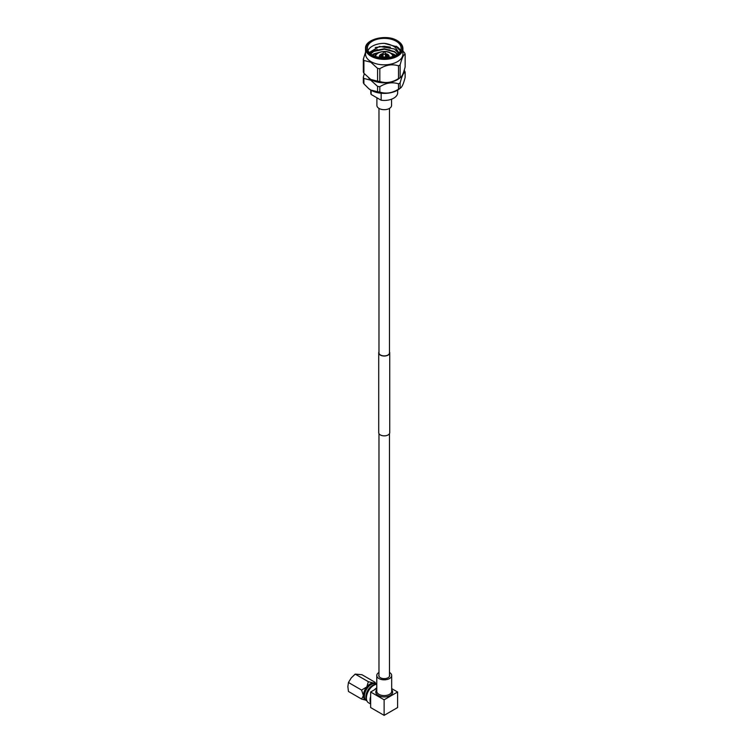 <?xml version="1.0" encoding="UTF-8"?>
<svg xmlns="http://www.w3.org/2000/svg" width="753" height="753" viewBox="0 0 753 753"><rect width="100%" height="100%" fill="white"/><g stroke="black" fill="none" stroke-linecap="round" stroke-linejoin="round"><path stroke-width="1.13" d="M389.489 108.404L389.489 352.865A5.252 3.031 180 0 1 386.242 355.67A5.252 3.031 180 0 1 380.519 355.011A5.252 3.031 180 0 1 378.975 352.865L378.975 108.404M389.489 351.915A5.506 3.181 180 0 1 389.734 352.865L389.734 432.683A5.506 3.181 180 0 1 386.336 435.62A5.506 3.181 180 0 1 380.34 434.923A5.506 3.181 180 0 1 378.721 432.683L378.721 352.865A5.506 3.181 180 0 1 378.975 351.915M389.734 352.865A5.506 3.181 180 0 1 386.336 355.802A5.506 3.181 180 0 1 380.34 355.115A5.506 3.181 180 0 1 378.721 352.865M382.148 56.522A1.224 0.706 180 0 1 382.486 56.927A1.224 0.706 0 0 0 382.148 56.522A1.224 0.706 0 0 0 380.896 56.353A1.224 0.706 0 0 0 380.067 56.927A1.224 0.706 180 0 1 380.896 56.353A1.224 0.706 180 0 1 382.148 56.522M384.303 57.774A1.224 0.706 180 0 1 384.359 57.802A1.224 0.706 0 0 0 384.303 57.774A1.224 0.706 0 0 0 382.59 57.765A1.224 0.706 180 0 1 384.303 57.774M387.258 57.313A1.224 0.706 180 0 1 387.56 57.614A1.224 0.706 0 0 0 387.258 57.313A1.224 0.706 0 0 0 386.007 57.143A1.224 0.706 0 0 0 385.178 57.708A1.224 0.706 180 0 1 386.007 57.143A1.224 0.706 180 0 1 387.258 57.313M388.049 55.609A1.224 0.706 180 0 1 388.388 56.014A1.224 0.706 0 0 0 388.049 55.609A1.224 0.706 0 0 0 386.797 55.44A1.224 0.706 0 0 0 385.969 56.014A1.224 0.706 180 0 1 386.797 55.44A1.224 0.706 180 0 1 388.049 55.609M385.884 54.367A1.224 0.706 180 0 1 386.233 54.762A1.224 0.706 0 0 0 385.884 54.367A1.224 0.706 0 0 0 385.451 54.207A1.224 0.706 180 0 1 385.884 54.367M382.938 54.818A1.224 0.706 180 0 1 383.013 54.865A1.224 0.706 0 0 0 382.938 54.818A1.224 0.706 0 0 0 381.686 54.649A1.224 0.706 0 0 0 380.858 55.223A1.224 0.706 180 0 1 381.686 54.649A1.224 0.706 180 0 1 382.938 54.818M385.094 53.077A1.224 0.706 180 0 1 385.414 53.407A1.224 0.706 180 0 1 385.451 53.576A1.224 0.706 180 0 1 384.698 54.225A1.224 0.706 180 0 1 383.371 54.075A1.224 0.706 180 0 1 383.013 53.576A1.224 0.706 180 0 1 383.042 53.407L383.635 51.995L384.821 51.995L383.635 51.995M383.013 53.576L383.013 56.362A1.224 0.706 0 0 0 383.371 56.861A1.224 0.706 0 0 0 384.698 57.021A1.224 0.706 0 0 0 385.451 56.362L385.451 53.576M388.746 57.454A4.885 2.824 0 0 0 389.122 56.362A4.885 2.824 0 0 0 387.682 54.367A4.885 2.824 0 0 0 385.451 53.632M383.013 53.632A4.885 2.824 0 0 0 379.343 56.362A4.885 2.824 0 0 0 379.719 57.454M379.343 56.466A4.885 2.824 0 0 0 379.343 56.569A4.885 2.824 0 0 0 379.578 57.426M380.416 57.322A1.224 0.706 0 0 0 381.752 57.473A1.224 0.706 0 0 0 382.505 56.823A1.224 0.706 0 0 0 382.148 56.324A1.224 0.706 0 0 0 380.811 56.174A1.224 0.706 0 0 0 380.058 56.823A1.224 0.706 0 0 0 380.416 57.322M384.576 57.802A1.224 0.706 0 0 0 384.303 57.567A1.224 0.706 0 0 0 382.355 57.746M387.616 57.605A1.224 0.706 0 0 0 387.258 57.115A1.224 0.706 0 0 0 385.922 56.964A1.224 0.706 0 0 0 385.169 57.614A1.224 0.706 0 0 0 385.207 57.793M386.317 56.409A1.224 0.706 0 0 0 387.644 56.56A1.224 0.706 0 0 0 388.407 55.91A1.224 0.706 0 0 0 388.049 55.411A1.224 0.706 0 0 0 386.713 55.261A1.224 0.706 0 0 0 385.96 55.91A1.224 0.706 0 0 0 386.317 56.409M385.451 55.327A1.224 0.706 0 0 0 386.242 54.658A1.224 0.706 0 0 0 385.884 54.16A1.224 0.706 0 0 0 385.451 54M383.013 54.668A1.224 0.706 0 0 0 382.938 54.621A1.224 0.706 0 0 0 381.602 54.47A1.224 0.706 0 0 0 380.849 55.12A1.224 0.706 0 0 0 381.206 55.618A1.224 0.706 0 0 0 383.013 55.571M388.887 57.426A4.885 2.824 0 0 0 389.122 56.569A4.885 2.824 0 0 0 389.113 56.466M367.953 50.583A16.839 9.723 0 0 1 384.228 43.354L396.134 46.573L400.361 50.884L396.134 46.197A16.839 9.723 0 0 1 400.502 50.583M372.321 54.96A16.839 9.723 0 0 0 390.675 57.068A16.839 9.723 0 0 0 401.067 48.088A16.839 9.723 0 0 0 396.134 41.208A16.839 9.723 0 0 0 377.79 39.109A16.839 9.723 0 0 0 367.398 48.088A16.839 9.723 0 0 0 372.321 54.96M377.328 52.851L378.881 52.541M390.732 53.134L394.374 54.461M369.808 53.105L372.321 51.355L377.328 49.529M370.015 53.294L372.321 51.722L384.228 49.246L389.734 49.933M375.229 47.543L384.228 46.3L390.449 47.166M370.787 90.106L370.787 92.685A13.441 7.756 0 0 0 371.144 94.454L381.159 100.234L381.159 93.25M371.144 90.313L371.144 94.454M376.895 97.777L376.895 105.448A7.332 4.236 0 0 0 379.051 108.441A7.332 4.236 0 0 0 387.033 109.364A7.332 4.236 0 0 0 391.56 105.448L391.56 99.189M400.144 82.877C401.81 76.326 403.476 72.74 405.142 72.1L405.142 77.455C403.467 84.007 401.801 87.602 400.144 88.233A21.366 12.34 180 0 1 398.497 89.183L398.497 83.828A21.366 12.34 0 0 0 400.144 82.877L400.144 88.233L400.709 87.885L399.269 89.014A18.684 10.787 180 0 1 371.022 90.238A18.684 10.787 180 0 1 369.186 89.014A18.684 10.787 180 0 1 368.961 88.835M379.832 92.073A21.366 12.34 180 0 1 377.582 91.725L377.582 86.369A21.366 12.34 0 0 0 379.832 86.717L379.832 92.073C386.035 94.059 392.257 93.099 398.497 89.183M363.915 83.837A21.366 12.34 180 0 1 363.322 82.538L363.322 77.183A21.366 12.34 0 0 0 363.915 78.481L363.915 83.837L368.716 88.638L370.749 90.031L377.582 91.725M400.144 64.89C401.81 58.339 403.476 54.743 405.142 54.112L405.142 66.876C403.467 73.427 401.801 77.022 400.144 77.653A21.366 12.34 180 0 1 398.497 78.604L398.497 65.84A21.366 12.34 0 0 0 400.144 64.89L400.144 77.653L400.709 77.305L399.269 78.434A18.684 10.787 180 0 1 371.022 79.658A18.684 10.787 180 0 1 369.186 78.434A18.684 10.787 180 0 1 368.97 78.256M377.582 86.369L370.749 80.176L363.915 78.481M398.497 83.828C392.294 81.842 386.073 82.802 379.832 86.717M405.142 72.1A21.366 12.34 0 0 0 404.54 70.801L404.163 70.358M379.832 81.493A21.366 12.34 180 0 1 377.582 81.145L377.582 68.382A21.366 12.34 0 0 0 379.832 68.721L379.832 81.493C386.035 83.479 392.257 82.519 398.497 78.604M363.915 73.257A21.366 12.34 180 0 1 363.322 71.959L363.322 59.195A21.366 12.34 0 0 0 363.915 60.485L363.915 73.257L370.749 79.442L377.582 81.145M365.544 54.037A18.684 10.787 0 0 0 371.022 61.671A18.684 10.787 0 0 0 391.381 64.005A18.684 10.787 0 0 0 402.921 54.037L402.921 48.587A18.684 10.787 180 0 1 391.381 58.555A18.684 10.787 180 0 1 371.022 56.211A18.684 10.787 180 0 1 365.544 48.587L365.544 54.037M377.582 68.382L370.749 62.188L363.915 60.485M398.497 65.84C392.294 63.845 386.073 64.814 379.832 68.721M405.142 54.112A21.366 12.34 0 0 0 404.54 52.814L402.921 50.969M384.228 43.354C388.727 43.881 392.435 45.274 395.381 47.505L398.902 52.861M398.431 53.312L394.516 49.001L379.521 46.422L369.224 52.494M395.965 50.075L398.375 53.359M370.73 53.887L373.987 51.204L384.228 49.124L394.478 51.948L397.208 54.282M372.519 55.073L379.136 52.437M390.901 53.237L395.269 55.421M370.561 53.764L373.987 50.837L384.228 48.757L394.478 51.571L397.386 54.15M372.246 54.913L373.987 53.783L381.479 51.769M389.094 52.343L395.56 55.27M363.322 59.195L365.544 52.173M363.322 77.183L364.292 73.7M381.159 100.234A13.441 7.756 0 0 0 397.669 92.685L397.669 90.106M370.645 696.421A10.382 5.996 120 0 0 370.034 700.139A10.382 5.996 120 0 0 370.645 703.161L370.645 692.007L384.124 699.791L384.124 715.35L370.645 707.566L370.645 703.161M376.773 684.326A10.382 5.996 120 0 0 366.41 698.04A10.382 5.996 120 0 0 368.556 702.794L370.645 703.999M378.975 672.457A7.455 4.302 0 0 0 378.957 672.467A7.455 4.302 0 0 0 376.773 675.507A7.455 4.302 0 0 0 381.376 679.488A7.455 4.302 0 0 0 389.499 678.547A7.455 4.302 0 0 0 391.682 675.507A7.455 4.302 0 0 0 389.489 672.457M378.975 674.697A5.44 3.144 0 0 0 378.797 675.507A5.44 3.144 0 0 0 382.148 678.406A5.44 3.144 0 0 0 388.077 677.728A5.44 3.144 0 0 0 389.668 675.507A5.44 3.144 0 0 0 389.489 674.697M366.551 699.631A9.168 5.29 -60 0 1 365.911 696.76A9.168 5.29 -60 0 1 375.21 684.646M366.89 700.789A9.535 5.506 -60 0 1 366.391 700.554A9.535 5.506 -60 0 1 364.414 696.196A9.535 5.506 -60 0 1 368.575 686.604A9.535 5.506 -60 0 1 375.916 684.044A9.535 5.506 -60 0 1 376.378 684.364M348.46 682.482L351.227 677.945L355.2 674.104L368.339 681.691L366.777 686.924A9.535 5.506 -60 0 0 363.407 695.612L361.6 699.057L348.46 691.47L347.858 686.632L348.46 682.482L361.6 690.077L363.407 695.612A9.535 5.506 120 0 0 365.384 699.97L366.391 700.554M361.6 690.077L366.777 686.924A9.535 5.506 -60 0 1 373.516 683.037A9.535 5.506 -60 0 1 374.909 683.47L375.916 684.044L375.079 682.293L373.516 683.037L368.339 681.691M361.6 699.057L366.777 700.403M355.2 674.104L361.939 674.707L375.079 682.293M391.682 688.59L397.603 692.007L397.603 707.566L384.124 715.35M397.603 692.007L384.124 699.791M376.773 688.468L370.645 692.007M376.773 687.8A10.382 5.996 120 0 0 374.467 689.795M392.784 56.456A8.556 4.942 0 0 0 390.28 53.077A8.556 4.942 0 0 0 381.046 51.985A8.556 4.942 0 0 0 375.681 56.456M397.01 40.709A18.072 10.438 0 0 0 371.445 40.709A18.072 10.438 0 0 0 371.445 55.468A18.072 10.438 0 0 0 397.01 55.468A18.072 10.438 0 0 0 397.01 40.709M376.773 675.507L376.773 691.282A7.455 4.302 0 0 0 381.376 695.264A7.455 4.302 0 0 0 389.499 694.322A7.455 4.302 0 0 0 391.682 691.282L391.682 675.507M391.682 689.814A8.415 4.857 180 0 1 390.186 695.508A8.415 4.857 180 0 1 379.239 695.988A8.415 4.857 180 0 1 376.773 689.814M378.975 676.316L378.975 433.634M389.489 676.316L389.489 433.634M393.395 57.068C393.838 56.277 392.906 54.941 390.581 53.039C384.717 49.049 373.648 53.595 375.069 57.068M384.821 51.995L385.414 53.407M402.921 48.587C402.864 45.519 400.991 42.883 397.32 40.681C386.477 33.716 364.518 39.278 365.544 48.587M369.186 78.434L368.716 78.058M369.186 89.014L368.716 88.638"/></g></svg>
